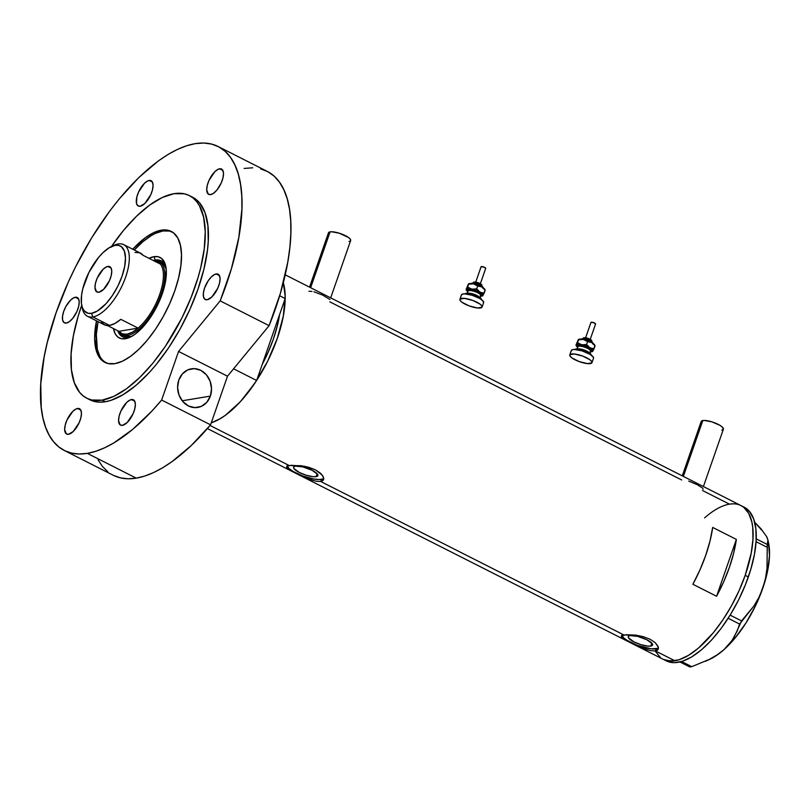 <?xml version="1.0" encoding="UTF-8"?>
<svg xmlns="http://www.w3.org/2000/svg" width="810" height="810" viewBox="0 0 810 810"><rect width="100%" height="100%" fill="white"/><g stroke="black" fill="none" stroke-linecap="round" stroke-linejoin="round"><path stroke-width="1.21" d="M703.414 486.547L723.391 429.199A11.745 3.179 -160.8 0 0 715.848 423.296A11.745 3.179 -160.8 0 0 702.817 420.542L683.367 476.401L702.817 420.542A11.745 3.179 -160.8 0 0 701.197 421.473L682.263 475.845M330.693 297.857L350.669 240.509A11.745 3.179 -160.8 0 0 343.126 234.606A11.745 3.179 -160.8 0 0 330.095 231.852L310.645 287.712L330.095 231.852A11.745 3.179 -160.8 0 0 328.475 232.784L309.542 287.155M702.685 488.177L697.359 484.744L688.733 481.11M702.948 489.301L703.039 488.794M311.992 291.387L308.944 291.276M329.964 299.487L322.603 295.073L313.916 291.802M316.123 476.655L317.145 473.728L316.123 476.655L312.863 476.665L306.15 475.207L299.295 472.463L293.838 468.433L293.676 466.945L295.346 466.135A12.879 3.483 19.2 0 1 309.633 469.162A12.879 3.483 19.2 0 1 317.895 475.632A12.879 3.483 19.2 0 1 316.123 476.655A12.879 3.483 19.2 0 1 301.836 473.637A12.879 3.483 19.2 0 1 293.564 467.157A12.879 3.483 19.2 0 1 295.346 466.135L302.94 466.925L312.174 470.326L317.631 474.356L317.793 475.845L316.123 476.655M650.794 646.076L651.817 643.15L650.794 646.076L647.544 646.086L640.831 644.628L633.967 641.885L628.509 637.855L628.347 636.376L630.018 635.567A12.879 3.483 19.2 0 1 644.304 638.584A12.879 3.483 19.2 0 1 652.576 645.064A12.879 3.483 19.2 0 1 650.794 646.076A12.879 3.483 19.2 0 1 636.518 643.059A12.879 3.483 19.2 0 1 628.246 636.589A12.879 3.483 19.2 0 1 630.018 635.567L637.612 636.346L646.846 639.758L652.303 643.788L652.465 645.276L650.794 646.076M621.432 635.901L621.321 636.589L621.432 635.901L623.882 634.969L320.78 481.525L315.93 481.231L309.592 479.307L292.997 471.582L286.649 467.157L287.621 465.932L291.458 465.294L304.854 466.337L315.495 469.871L320.689 473.364L323.423 477.019L323.423 479.996L320.78 481.525L623.882 634.969L635.789 635.141L643.262 636.66L650.167 639.292L655.361 642.786L658.105 646.451L658.095 649.428L655.452 650.946L674.872 660.778A86.143 36.875 -63.1 0 0 740.553 587.28A86.143 36.875 -63.1 0 0 741.049 505.602A86.143 36.875 116.9 0 1 745.18 575.343L751.245 552.916L752.956 539.258L752.713 527.269L751.862 522.045L748.734 513.388L743.813 507.384L740.735 505.45L743.813 507.384L748.734 513.388L751.862 522.045L752.713 527.269L752.956 539.258L751.245 552.916L745.18 575.343A86.143 36.875 116.9 0 1 663.228 659.32A86.143 36.875 -63.1 0 0 674.872 660.778L655.452 650.946L650.602 650.663L644.264 648.739L623.244 638.452L621.543 636.994L621.432 635.901L626.13 634.726L635.789 635.141L643.262 636.66L650.167 639.292L655.361 642.786L658.358 647.291L658.095 649.428L657.082 650.4L655.452 650.946L656.191 648.81A19.582 5.295 -160.8 0 0 658.439 647.929M312.883 480.441L302.606 476.341L288.573 469.02L286.872 467.562L286.76 466.469L289.2 465.537L210.033 425.463L289.2 465.537L301.107 465.72L308.59 467.228L315.495 469.871L322.39 475.217L323.767 478.649L322.41 480.978L320.78 481.525L321.519 479.388A19.582 5.295 -160.8 0 0 323.767 478.497M279.541 314.736A78.317 33.524 116.9 0 1 262.278 364.287L267.766 353.119L273.355 339.106L277.445 325.347L279.541 314.736L285.181 298.546L284.857 290.911L283.318 282.68A86.143 36.875 116.9 0 1 266.561 363.356A86.143 36.875 116.9 0 1 211.268 422.84A86.143 36.875 -63.1 0 0 256.638 380.477L233.594 368.813L256.638 380.477L262.278 364.287L256.638 380.477L244.377 397.133L237.938 404.271L224.998 415.581L218.7 419.57L211.268 422.84L220.624 418.466L225.504 415.216L240.448 401.608L254.866 383.171L267.502 361.503L277.263 338.458L283.328 316.032L285.171 296.146L283.318 282.68A86.143 36.875 -63.1 0 1 285.181 298.546L262.278 364.287L279.541 314.736L277.121 326.622L273.355 339.106L268.353 351.793L262.278 364.287A78.317 33.524 116.9 0 0 279.541 314.736M702.543 490.536L729.415 504.144L733.506 503.82L729.415 504.144M329.822 301.846L681.666 479.966M658.439 648.071L658.095 649.428M323.767 478.649L323.423 479.996M716.567 596.261L692.884 584.273A86.143 36.875 -63.1 0 0 712.678 527.421L736.361 539.409A86.143 36.875 116.9 0 1 716.567 596.261L692.884 584.273L699.941 569.946L705.712 555.356L710.005 541.019L712.678 527.421L736.361 539.409L716.567 596.261L736.361 539.409L733.688 553.007L729.395 567.344L723.624 581.934L716.567 596.261M674.872 660.778L666.995 660.666L663.552 659.472L670.781 661.102L679.215 659.704L674.872 660.778M660.474 657.548L655.553 651.534L660.474 657.548M207.39 428.551L666.387 660.919A86.143 36.875 -63.1 0 0 748.339 576.943L745.18 575.343L739.034 590.753L731.471 605.85L722.773 620.055L713.286 632.802L698.382 648.172L688.54 655.341L679.215 659.704L688.54 655.341L698.382 648.172L713.286 632.802L722.773 620.055L731.471 605.85L739.034 590.753L745.18 575.343L748.339 576.943A86.143 36.875 -63.1 0 0 744.208 507.202L741.049 505.602A86.143 36.875 116.9 0 0 704.609 517.874M287.267 466.084A19.582 5.295 -160.8 0 0 301.614 475.521A19.582 5.295 -160.8 0 0 321.519 479.388L320.78 481.525L315.93 481.231M286.649 467.157L286.76 466.469M287.175 465.649L288.826 468.301L293.058 471.42L302.738 475.946L313.429 478.943L319.312 479.55L323.129 478.912M621.948 635.516A19.582 5.295 -160.8 0 0 636.296 644.952A19.582 5.295 -160.8 0 0 656.191 648.81L655.452 650.946L650.602 650.663M647.565 649.873L633.845 644.142L621.938 637.44M621.847 635.081L623.508 637.723L627.73 640.852L637.409 645.378L651.25 648.83L657.801 648.344M328.728 233.938L329.133 232.136L331.432 231.751L339.188 233.179L348.624 237.583L350.416 239.345L350.568 240.702M350.011 241.157L349.039 241.441M701.44 422.628L701.855 420.815L704.143 420.441L711.909 421.858L719.898 425.321L722.439 427.194L723.289 429.391M722.722 429.847L721.761 430.13M761.572 530.034L754.687 522.247L761.025 528.829L766.827 536.898L767.941 539.976L767.303 544.472L756.206 538.863L767.303 544.472L767.009 568.296L765.47 578.492L762.747 588.344L758.798 597.628L753.847 606.082L741.575 620.916L730.144 615.124L741.575 620.916L734.032 637.409L729.678 643.697L724.019 649.59L717.255 654.784L709.469 659.33L691.75 666.66L681.635 661.537L691.75 666.66L689.847 666.974L679.985 661.983L689.847 666.974L691.75 666.66L709.469 659.33L717.255 654.784L724.019 649.59A73.912 31.641 -63.1 0 0 762.747 588.344L758.798 597.628L753.847 606.082L739.591 624.054L737.262 630.848L732.007 640.588L724.019 649.59L718.338 654.186L709.702 659.33M756.064 541.667L767.212 547.307L767.009 568.296L765.47 578.492L762.747 588.344A73.912 31.641 -63.1 0 0 768.589 543.146L767.941 539.986L767.212 547.307L756.064 541.667M728.16 618.273L739.591 624.054L728.16 618.273M705.358 661.324L709.793 659.289A73.912 31.641 -63.1 0 0 724.019 649.59L735.389 637.642L746.101 622.758L755.436 605.941L759.375 597.162L765.49 579.626L767.546 571.161L769.5 555.559L768.477 542.619M766.867 537.425L767.941 539.976M666.711 661.071L673.94 662.701L682.374 661.304L691.689 656.94L701.531 649.772L711.524 640.082L721.264 628.236L730.397 614.699L738.568 599.977L745.453 584.648L750.809 569.298L754.404 554.506L756.115 540.857L755.872 528.869L753.685 518.997L749.645 511.636L743.894 507.05M128.233 337.466A42.586 18.225 -63.1 0 0 131.21 336.646A42.586 18.225 116.9 0 1 128.233 337.466A42.586 18.225 116.9 0 1 122.482 336.747A42.586 18.225 116.9 0 1 117.733 330.723A42.586 18.225 -63.1 0 0 128.233 337.466L125.378 338.742L128.233 337.466M166.04 267.847A42.586 18.225 -63.1 0 0 155.196 260.04L153.951 256.679A45.127 19.318 116.9 0 1 165.777 266.379A45.127 19.318 116.9 0 1 156.897 306.433A45.127 19.318 116.9 0 1 129.873 337.304A45.127 19.318 116.9 0 1 125.378 338.742L121.257 338.681L117.835 337.041L115.263 333.902L113.461 328.556A45.127 19.318 116.9 0 0 125.378 338.742L130.056 337.223L135.098 334.186L142.924 327.058L152.817 313.764L160.704 298.019L165.392 282.234L166.161 268.798L165.017 263.625L161.494 258.38L158.082 256.74L153.951 256.679L155.196 260.04A42.586 18.225 116.9 0 1 160.957 260.759A42.586 18.225 116.9 0 1 166.04 267.847M161.393 262.632A41.118 17.597 116.9 0 1 166.192 269.082L163.984 264.738L161.241 262.551M121.885 334.793L124.254 335.988A41.118 17.597 116.9 0 0 129.802 336.687L127.443 335.492A41.118 17.597 116.9 0 1 121.885 334.793A41.118 17.597 116.9 0 1 118.139 330.925A41.118 17.597 -63.1 0 0 127.443 335.492L129.802 336.687L132.293 336.039A41.118 17.597 116.9 0 1 129.802 336.687L124.406 336.069M161.494 261.063A42.586 18.225 -63.1 0 0 156.31 260.597L155.196 260.04L156.31 260.597A42.586 18.225 -63.1 0 0 156.168 260.617L161.899 261.245M105.725 362.789A73.416 31.428 116.9 0 1 98.061 321.631L96.36 334.53L97.291 349.201L99.964 356.582L101.878 359.438L105.725 362.789M169.624 231.063L162.911 230.961L155.307 233.432L151.257 235.599L142.874 241.704L134.318 250.017A73.416 31.428 116.9 0 1 162.911 230.961A73.416 31.428 116.9 0 1 172.024 231.832M279.663 295.751L285.181 298.546L279.663 295.751M149.01 258.329L153.951 256.679A45.127 19.318 116.9 0 0 149.01 258.329M123.748 337.375L119.546 332.971A42.586 18.225 -63.1 0 0 123.049 337M153.292 260.496A42.586 18.225 116.9 0 1 155.196 260.04A42.586 18.225 -63.1 0 0 153.292 260.496M192.122 196.992L196.172 199.543L199.695 203.037L205.031 212.746L207.907 225.757L208.231 241.562L207.421 250.331L203.907 269.163L197.984 289.119L189.874 309.44L179.901 329.346L168.45 348.057L155.945 364.875L149.445 372.357L136.282 385.135L123.312 394.581L111.031 400.332L105.29 401.75L102.141 400.15A113.552 48.61 116.9 0 1 86.802 398.226A113.552 48.61 116.9 0 1 81.719 305.269L82.347 308.316A40.136 17.182 -63.1 0 0 92.856 316.943L91.52 313.328A37.392 16.008 116.9 0 1 81.719 305.289A37.392 16.008 116.9 0 1 89.08 272.099A37.392 16.008 116.9 0 1 111.466 246.523A37.392 16.008 116.9 0 1 115.192 245.329L118.27 243.962A40.136 17.182 -63.1 0 0 114.271 245.238L111.466 246.523A113.552 48.61 116.9 0 1 174.039 193.671A113.552 48.61 116.9 0 1 189.378 195.595A113.552 48.61 116.9 0 1 188.72 303.264A113.552 48.61 116.9 0 1 102.141 400.15L105.29 401.75A113.552 48.61 -63.1 0 0 191.879 304.864A113.552 48.61 -63.1 0 0 192.537 197.194L189.378 195.595M107.851 266.429A14.195 6.075 116.9 0 1 109.765 266.662A14.195 6.075 116.9 0 1 109.684 280.128A14.195 6.075 116.9 0 1 98.861 292.238L96.491 291.701L94.962 287.479L95.529 282.994L97.281 277.962L103.153 269.254L106.383 266.905L109.147 266.45L111.031 267.948L111.75 271.188L111.193 275.663L109.441 280.695L103.558 289.413L98.861 292.238A14.195 6.075 116.9 0 1 96.947 291.995A14.195 6.075 116.9 0 1 97.028 278.539A14.195 6.075 116.9 0 1 107.851 266.429L111.102 268.07L107.851 266.429M87.439 316.254L104.176 324.729A40.136 17.182 -63.1 0 0 109.593 325.407L92.856 316.943A40.136 17.182 116.9 0 1 87.439 316.254A40.136 17.182 116.9 0 1 82.073 306.717M118.888 331.31L107.528 325.559L118.888 331.31L122.381 333.882L126.957 334.196A40.136 17.182 116.9 0 1 118.888 331.31L138.156 328.121A40.136 17.182 116.9 0 1 126.957 334.196L132.334 332.242L138.156 328.121A40.136 17.182 -63.1 0 0 159.722 294.394A40.136 17.182 -63.1 0 0 160.451 264.121L156.948 261.539L154.447 261.073A40.136 17.182 116.9 0 1 160.451 264.121A40.136 17.182 116.9 0 1 159.722 294.394A40.136 17.182 116.9 0 1 138.156 328.121L118.888 331.31M112.833 245.967A40.136 17.182 116.9 0 1 118.27 243.962A40.136 17.182 116.9 0 1 123.697 244.64A40.136 17.182 116.9 0 1 123.464 282.7A40.136 17.182 116.9 0 1 92.856 316.943L109.593 325.407A40.136 17.182 -63.1 0 0 120.791 319.332L138.156 328.121L120.791 319.332L114.969 323.443L109.593 325.407L105.016 325.093L101.523 322.512M127.443 335.492L126.957 334.196L127.443 335.492A41.118 17.597 -63.1 0 0 160.927 294.911A41.118 17.597 -63.1 0 0 153.697 260.699A41.118 17.597 116.9 0 1 159.023 261.427A41.118 17.597 116.9 0 1 158.79 300.409A41.118 17.597 116.9 0 1 127.443 335.492M135.007 252.426L139.583 252.75L143.076 255.322L160.451 264.121L143.076 255.322A40.136 17.182 -63.1 0 0 140.434 253.115L123.697 244.64M91.52 313.328L97.453 310.969L106.059 303.649L112.317 295.65L117.804 286.244L122.037 276.24L124.669 266.5L125.469 257.874L124.365 251.09L121.449 246.736L118.614 245.379L115.192 245.329L109.259 247.698L102.819 252.781L98.516 257.479L88.918 272.423L82.721 288.998L81.567 295.194L81.405 303.284L82.357 307.567L84.108 310.767L88.098 313.278L91.52 313.328L92.856 316.943A40.136 17.182 -63.1 0 0 125.621 277.131A40.136 17.182 -63.1 0 0 118.27 243.962L115.192 245.329A37.392 16.008 116.9 0 1 122.037 276.24A37.392 16.008 116.9 0 1 91.52 313.328M210.357 396.12L182.199 400.778L210.357 396.12L211.521 388.699L210.114 381.196L206.337 374.736L200.769 370.332L194.258 368.621L187.788 369.886L182.351 373.936L178.777 380.133A19.582 16.878 -99.4 0 1 191.373 368.813A19.582 16.878 -99.4 0 1 207.613 376.397A19.582 16.878 -99.4 0 1 210.357 396.12A19.582 16.878 -99.4 0 1 197.761 407.44A19.582 16.878 -99.4 0 1 181.521 399.856A19.582 16.878 -99.4 0 1 178.777 380.133L177.613 387.555L179.02 395.067L182.797 401.517L188.365 405.931L194.886 407.632L201.346 406.367L206.783 402.327L210.357 396.12M161.332 230.161L162.911 230.961L161.332 230.161L168.045 230.263L173.603 232.926L177.795 238.039L180.458 245.42L181.501 254.785L180.873 265.761L178.595 277.941L174.768 290.841L169.533 303.983L163.083 316.852L155.672 328.951L147.592 339.815L139.138 349.039L130.653 356.258L122.452 361.199L114.848 363.66A73.416 31.428 116.9 0 1 104.925 362.414A73.416 31.428 116.9 0 1 96.481 320.831L94.679 339.046L96.846 352.36L100.298 358.638L102.576 360.906L108.135 363.558L114.848 363.66A73.416 31.428 116.9 0 0 170.829 301.026A73.416 31.428 116.9 0 0 171.254 231.407A73.416 31.428 116.9 0 0 161.332 230.161A73.416 31.428 116.9 0 0 132.739 249.217L145.527 237.563L153.728 232.632L161.332 230.161M113.876 475.561L120.69 477.91L128.172 478.781L136.252 478.143L87.318 453.367A170.333 72.91 116.9 0 1 64.314 450.481L113.248 475.257A170.333 72.91 -63.1 0 0 136.252 478.143L144.666 476.077L153.505 472.605L162.668 467.755L172.095 461.568L191.352 445.439L210.57 424.825L161.635 400.049A170.333 72.91 116.9 0 1 87.318 453.367L136.252 478.143A170.333 72.91 -63.1 0 0 210.57 424.825L227.499 376.204L269.102 325.65A170.333 72.91 -63.1 0 0 267.118 171.315L218.184 146.539A170.333 72.91 116.9 0 1 220.168 300.875L269.102 325.65L280.412 293.25L287.763 262.167L289.848 247.546L290.841 233.756L290.729 220.948L289.524 209.263L287.216 198.835L283.844 189.763L279.45 182.159L274.084 176.104L267.786 171.659L260.638 168.885M64.314 450.481A170.333 72.91 116.9 0 1 65.296 288.978A170.333 72.91 116.9 0 1 195.169 143.653A170.333 72.91 116.9 0 1 218.184 146.539M207.178 299.761A14.195 6.075 116.9 0 1 205.264 299.518A14.195 6.075 116.9 0 1 205.345 286.062A14.195 6.075 116.9 0 1 216.169 273.952L219.419 275.592L216.169 273.952A14.195 6.075 116.9 0 1 218.082 274.195A14.195 6.075 116.9 0 1 218.001 287.651A14.195 6.075 116.9 0 1 207.178 299.761L204.808 299.224L203.482 296.814L203.401 292.876L204.586 288.026L208.271 280.665L211.471 276.777L214.701 274.428L217.465 273.972L219.348 275.471L220.067 278.711L219.51 283.186L217.748 288.228L211.876 296.936L207.178 299.761M122.472 425.361A14.195 6.075 116.9 0 1 120.558 425.118A14.195 6.075 116.9 0 1 120.639 411.662A14.195 6.075 116.9 0 1 131.463 399.553L134.703 401.193L131.463 399.553A14.195 6.075 116.9 0 1 133.377 399.786A14.195 6.075 116.9 0 1 133.296 413.252A14.195 6.075 116.9 0 1 122.472 425.361L120.103 424.825L118.574 420.603L119.131 416.117L120.882 411.085L126.765 402.378L129.985 400.029L132.759 399.563L134.642 401.072L135.361 404.311L134.794 408.787L133.042 413.819L127.17 422.526L122.472 425.361M68.566 434.281A14.195 6.075 116.9 0 1 66.653 434.038A14.195 6.075 116.9 0 1 66.734 420.582A14.195 6.075 116.9 0 1 77.557 408.473L80.797 410.113L77.557 408.473A14.195 6.075 116.9 0 1 79.471 408.706A14.195 6.075 116.9 0 1 79.39 422.172A14.195 6.075 116.9 0 1 68.566 434.281L66.197 433.745L64.668 429.523L65.225 425.037L66.987 420.005L72.859 411.298L76.089 408.949L78.853 408.483L80.737 409.992L81.456 413.232L80.899 417.707L79.137 422.739L73.264 431.446L68.566 434.281M66.319 323.068A14.195 6.075 116.9 0 1 64.405 322.825A14.195 6.075 116.9 0 1 64.486 309.369A14.195 6.075 116.9 0 1 75.31 297.26L78.56 298.9L75.31 297.26A14.195 6.075 116.9 0 1 77.233 297.503A14.195 6.075 116.9 0 1 77.142 310.959A14.195 6.075 116.9 0 1 66.319 323.068L63.949 322.532L62.623 320.122L62.542 316.183L63.727 311.334L65.985 306.312L70.612 300.085L73.842 297.736L76.606 297.28L78.489 298.779L79.208 302.019L78.651 306.494L76.899 311.536L72.657 318.462L69.376 321.641L66.319 323.068M140.191 206.256A14.195 6.075 116.9 0 1 138.267 206.013A14.195 6.075 116.9 0 1 138.348 192.557A14.195 6.075 116.9 0 1 149.172 180.448L152.422 182.088L149.172 180.448A14.195 6.075 116.9 0 1 151.095 180.691A14.195 6.075 116.9 0 1 151.014 194.147A14.195 6.075 116.9 0 1 140.191 206.256L137.811 205.72L136.485 203.3L136.849 197.022L138.601 191.98L144.474 183.273L147.703 180.924L150.468 180.468L152.361 181.966L153.07 185.206L152.513 189.682L150.761 194.714L144.889 203.431L140.191 206.256M210.62 194.602A14.195 6.075 116.9 0 1 208.696 194.359A14.195 6.075 116.9 0 1 208.777 180.903A14.195 6.075 116.9 0 1 219.601 168.794L222.851 170.434L219.601 168.794A14.195 6.075 116.9 0 1 221.525 169.037A14.195 6.075 116.9 0 1 221.444 182.493A14.195 6.075 116.9 0 1 210.62 194.602L208.241 194.066L206.712 189.844L207.279 185.369L209.031 180.326L214.903 171.619L218.133 169.27L220.897 168.814L222.79 170.313L223.499 173.553L222.942 178.028L221.191 183.06L216.948 189.996L213.668 193.165L210.62 194.602M161.635 400.049L178.565 351.439L220.168 300.875L231.468 268.475L238.818 237.391L241.906 208.98L241.795 196.172L240.58 184.488L238.282 174.059L234.91 164.987L230.516 157.383L225.139 151.328L218.842 146.894L211.694 144.109L203.776 143.026L195.169 143.653L186.573 145.78L177.532 149.374L168.146 154.406L158.497 160.826L138.804 177.572L119.202 198.966L109.674 211.157L91.611 237.927L75.462 267.037L68.303 282.113L56.143 312.589L47.264 342.529L44.155 356.937L40.773 383.93L41.249 407.632L42.94 417.97L45.573 427.153L49.127 435.091L53.571 441.723L58.857 446.968L64.942 450.785L71.756 453.144L79.238 454.005L87.318 453.367L95.732 451.302L104.561 447.829L113.734 442.979L132.749 429.33L152.077 410.873L161.635 400.049L178.565 351.439L227.499 376.204L210.57 424.825L161.635 400.049M86.802 398.226L89.961 399.826A113.552 48.61 -63.1 0 0 105.29 401.75L99.903 402.175L94.922 401.598L90.376 400.029M252.72 167.802L244.114 168.429M98.071 459.867L102.505 466.499L107.791 471.744M81.719 305.269L78.104 316.376L73.366 335.867L71.108 353.859L71.422 369.664L74.307 382.674L79.633 392.384L83.167 395.887L87.217 398.429L91.763 399.998L102.141 400.15L113.896 396.333L126.583 388.699L139.715 377.541L152.786 363.275L165.291 346.467L181.946 317.895L191.028 297.685L198.075 277.455L200.748 267.563L204.262 248.731L205.234 231.751L203.624 217.272L199.503 205.861L196.536 201.437L193.013 197.944L188.963 195.392L184.417 193.823L174.039 193.671L162.284 197.488L149.597 205.122L136.465 216.29L123.393 230.546L110.889 247.364M220.168 300.875L269.102 325.65L227.499 376.204L178.565 351.439L220.168 300.875M591.229 342.448L591.543 341.557A4.404 1.195 -160.8 0 0 591.543 341.557A4.404 1.195 -160.8 0 0 587.908 339.036A4.404 1.195 -160.8 0 0 583.251 338.59A4.404 1.195 -160.8 0 0 583.22 338.661L583.251 338.59A0.982 0.942 -146.7 0 1 584.476 338.043L584.648 337.902M582.117 339.248A6.359 1.721 19.2 0 1 592.039 342.701A6.359 1.721 19.2 0 0 582.117 339.248M590.227 339.35L595.553 324.051A2.45 0.658 -160.8 0 0 595.573 324.01A2.45 0.658 -160.8 0 0 593.558 322.603A2.45 0.658 -160.8 0 0 590.976 322.36L585.62 337.74L590.976 322.36A2.45 0.658 -160.8 0 0 590.956 322.4A2.45 0.658 -160.8 0 0 590.946 322.441M583.22 338.661A4.404 1.195 -160.8 0 0 583.21 338.671L583.352 338.388A0.982 0.942 33.3 0 0 583.251 338.59L582.906 339.552M589.548 353.079A6.855 1.853 19.2 0 0 583.959 349.93A6.855 1.853 19.2 0 0 577.621 348.928A6.855 1.853 19.2 0 1 583.747 349.859A6.855 1.853 19.2 0 1 589.407 352.907M590.763 351.206A6.855 1.853 -160.8 0 0 584.992 347.298A6.855 1.853 -160.8 0 0 577.864 346.65A0.982 0.942 33.3 0 0 577.257 345.414A7.827 2.116 19.2 0 1 585.782 346.295A7.827 2.116 19.2 0 1 591.918 350.831A0.982 0.942 33.3 0 0 590.804 351.165L591.027 350.933M590.692 351.378A6.855 1.853 -160.8 0 0 590.753 351.267A6.855 1.853 -160.8 0 0 585.103 347.338A6.855 1.853 -160.8 0 0 577.864 346.65L577.074 348.908L577.864 346.65A6.855 1.853 -160.8 0 0 577.803 346.761A6.855 1.853 -160.8 0 0 577.783 346.882M571.283 350.902L571.981 349.839L574.27 349.454L582.036 350.882L590.024 354.334L593.264 357.058L593.416 358.405A11.745 3.179 -160.8 0 0 593.517 358.212A11.745 3.179 -160.8 0 0 583.838 351.479A11.745 3.179 -160.8 0 0 571.425 350.295L569.875 354.74L571.425 350.295A11.745 3.179 -160.8 0 0 571.323 350.487L569.774 354.942A11.745 3.179 19.2 0 1 569.875 354.74A11.745 3.179 19.2 0 1 582.289 355.934A11.745 3.179 19.2 0 1 591.958 362.667A11.745 3.179 19.2 0 1 591.867 362.86A11.745 3.179 19.2 0 1 579.454 361.675A11.745 3.179 19.2 0 1 569.774 354.942M577.803 347.419L576.234 345.374L577.479 344.523L584.84 345.688L592.404 349.728L592.839 351.165L590.318 351.783M590.024 351.388L591.918 350.831L591.816 349.92L585.782 346.295L579.16 344.858L577.257 345.414L577.824 346.882M591.867 362.86L587.382 363.599L579.079 361.533L571.83 357.868L570.027 356.096L569.875 354.74L574.361 354L582.663 356.066L589.913 359.741L591.715 361.503L591.867 362.86M591.391 355.236A8.809 2.379 -160.8 0 0 583.828 350.325A8.809 2.379 -160.8 0 0 574.837 349.475M574.786 349.525L578.158 348.968L584.385 350.517L589.822 353.271L591.29 355.61M590.763 351.226A0.982 0.942 -146.7 0 1 591.918 350.831M577.257 345.414A0.982 0.942 -146.7 0 1 577.864 346.65M592.555 351.429L594.044 348.745L589.872 347.865A8.809 2.379 19.2 0 1 592.839 351.165L594.975 345.566M578.826 339.309L583.494 339.481L588.86 341.142L592.677 343.167L595.046 345.88L594.044 348.745L591.928 348.614L588.941 347.227L586.572 344.513L581.631 344.827A8.809 2.379 19.2 0 1 589.872 347.865L586.572 344.513L587.574 341.658L591.735 342.529L594.803 345.526M579.433 344.007L577.55 342.66L576.335 345.08A8.809 2.379 19.2 0 1 581.631 344.827L577.55 342.66L578.542 339.795L583.494 339.481A8.809 2.379 -160.8 0 0 578.684 339.37A8.809 2.379 -160.8 0 0 578.482 339.471L583.494 339.481L587.574 341.658L591.735 342.529A8.809 2.379 -160.8 0 0 583.494 339.481L587.574 341.658L586.572 344.513L582.846 344.979L579.433 344.007M577.621 347.287A8.809 2.379 19.2 0 1 576.386 345.971A8.809 2.379 19.2 0 1 576.335 345.08L578.684 339.37M576.062 345.343L578.542 339.795M592.667 351.378L592.839 351.165A8.809 2.379 19.2 0 1 592.353 351.54A8.809 2.379 19.2 0 1 590.571 351.793M578.097 340.028L578.482 339.471M585.326 344.493L586.693 344.949M588.212 345.931L586.966 345.951L588.212 345.931M595.006 345.597L594.651 344.928A8.809 2.379 -160.8 0 0 591.735 342.529L595.046 345.88M575.991 345.019L578.37 339.522M592.15 342.772A5.386 1.458 -160.8 0 0 587.716 339.684A5.386 1.458 -160.8 0 0 582.025 339.147L582.289 338.934M582.724 338.803L585.893 339.137M586.896 339.41L588.86 340.139M589.761 340.554L592.039 342.245M584.921 337.821L586.946 338.033M587.574 338.205L588.829 338.671M589.396 338.934L590.854 340.008M590.935 340.23L590.895 340.402A3.422 0.931 -160.8 0 0 588.212 338.428A3.422 0.931 -160.8 0 0 584.476 338.043M590.946 322.481L593.639 322.633L595.553 324.051M583.251 338.59A4.404 1.195 19.2 0 1 587.837 339.005A4.404 1.195 19.2 0 1 591.553 341.516M481.353 286.831L481.666 285.94A4.404 1.195 -160.8 0 0 481.666 285.94A4.404 1.195 -160.8 0 0 478.032 283.409A4.404 1.195 -160.8 0 0 473.384 282.963A4.404 1.195 -160.8 0 0 473.344 283.044L473.384 282.963A0.982 0.942 -146.7 0 1 474.609 282.417L474.771 282.285M472.24 283.621A6.359 1.721 19.2 0 1 482.163 287.074A6.359 1.721 19.2 0 0 472.24 283.621M480.35 283.723L485.686 268.424A2.45 0.658 -160.8 0 0 485.706 268.383A2.45 0.658 -160.8 0 0 483.692 266.976A2.45 0.658 -160.8 0 0 481.099 266.733L475.743 282.123L481.099 266.733A2.45 0.658 -160.8 0 0 481.079 266.774A2.45 0.658 -160.8 0 0 481.069 266.814L475.5 282.791M473.485 282.761A0.982 0.942 33.3 0 0 473.384 282.963L473.475 282.771C472.584 280.604 483.945 283.986 481.666 285.94M479.672 297.452A6.855 1.853 19.2 0 0 474.083 294.303A6.855 1.853 19.2 0 0 467.745 293.301A6.855 1.853 19.2 0 1 473.87 294.233A6.855 1.853 19.2 0 1 479.53 297.29M480.948 295.508L480.917 295.559A0.982 0.942 -146.7 0 0 480.887 295.609A6.855 1.853 -160.8 0 0 475.116 291.671A6.855 1.853 -160.8 0 0 467.988 291.023A0.982 0.942 33.3 0 0 467.38 289.798A7.827 2.116 19.2 0 1 475.905 290.679A7.827 2.116 19.2 0 1 482.041 295.204A0.982 0.942 33.3 0 0 480.927 295.549L481.16 295.316M480.816 295.751A6.855 1.853 -160.8 0 0 480.877 295.64A6.855 1.853 -160.8 0 0 475.237 291.711A6.855 1.853 -160.8 0 0 467.988 291.023L467.198 293.281L467.988 291.023A6.855 1.853 -160.8 0 0 467.937 291.134A6.855 1.853 -160.8 0 0 467.907 291.256M461.406 295.285L462.105 294.212L464.393 293.838L472.159 295.255L480.148 298.708L482.689 300.581L483.54 302.788A11.745 3.179 -160.8 0 0 483.641 302.596A11.745 3.179 -160.8 0 0 473.961 295.863A11.745 3.179 -160.8 0 0 461.548 294.668L459.999 299.123L461.548 294.668A11.745 3.179 -160.8 0 0 461.447 294.86L459.898 299.315A11.745 3.179 19.2 0 1 459.999 299.123A11.745 3.179 19.2 0 1 472.412 300.308A11.745 3.179 19.2 0 1 482.092 307.041A11.745 3.179 19.2 0 1 481.99 307.233A11.745 3.179 19.2 0 1 469.577 306.048A11.745 3.179 19.2 0 1 459.898 299.315M467.927 291.792L466.358 289.747L467.613 288.907L476.057 290.446L482.851 294.526L482.719 295.782L480.441 296.156M480.148 295.761L481.677 295.508L481.95 294.303L475.905 290.679L468.403 289.302L467.38 289.798L467.957 291.266M481.99 307.233L477.505 307.982L469.203 305.917L461.953 302.241L460.151 300.48L459.999 299.123L464.484 298.374L472.787 300.449L480.036 304.115L481.839 305.876L481.99 307.233M481.525 299.619A8.809 2.379 -160.8 0 0 473.951 294.698A8.809 2.379 -160.8 0 0 464.96 293.848M464.92 293.908L468.281 293.352L474.508 294.901L479.945 297.655L481.413 299.994M479.945 298.313L480.917 295.559A0.982 0.942 -146.7 0 1 482.041 295.204M467.38 289.798A0.982 0.942 -146.7 0 1 467.988 291.023L467.005 293.807M482.679 295.802L484.167 293.119L480.006 292.248A8.809 2.379 19.2 0 1 482.962 295.539L485.099 289.94M468.96 283.692L473.617 283.865L478.983 285.525L482.8 287.54L485.17 290.253L484.167 293.119L482.051 292.987L479.064 291.61L476.695 288.886L471.754 289.2A8.809 2.379 19.2 0 1 480.006 292.248L476.695 288.886L477.697 286.031L481.859 286.902L484.927 289.909M469.557 288.38L467.674 287.034L466.469 289.453A8.809 2.379 19.2 0 1 471.754 289.2L467.674 287.034L468.666 284.168L473.617 283.865A8.809 2.379 -160.8 0 0 468.808 283.743A8.809 2.379 -160.8 0 0 468.605 283.854L473.617 283.865L477.697 286.031L481.859 286.902A8.809 2.379 -160.8 0 0 473.617 283.865L477.697 286.031L476.695 288.886L472.969 289.352L469.557 288.38M467.755 291.661A8.809 2.379 19.2 0 1 466.509 290.355A8.809 2.379 19.2 0 1 466.469 289.453L468.494 283.895M466.185 289.717L468.666 284.168M482.79 295.761L482.962 295.539A8.809 2.379 19.2 0 1 482.476 295.913A8.809 2.379 19.2 0 1 480.694 296.166M468.22 284.411L466.125 289.403M475.45 288.866L476.817 289.332M478.335 290.304L477.1 290.324L478.335 290.304M485.129 289.97L484.775 289.302A8.809 2.379 -160.8 0 0 481.859 286.902L485.17 290.253M482.274 287.145A5.386 1.458 -160.8 0 0 477.839 284.057A5.386 1.458 -160.8 0 0 472.149 283.52L472.412 283.308M472.848 283.176L476.027 283.51M477.019 283.783L478.983 284.512M479.884 284.928L482.163 286.618M475.055 282.204L477.07 282.406M477.697 282.589L478.953 283.044M479.52 283.318L480.978 284.391M481.059 284.604L481.018 284.786A3.422 0.931 -160.8 0 0 478.335 282.801A3.422 0.931 -160.8 0 0 474.609 282.417M481.069 266.865L483.762 267.006L485.686 268.424M473.384 282.963A4.404 1.195 19.2 0 1 477.961 283.389A4.404 1.195 19.2 0 1 481.677 285.9M285.211 274.833L741.049 505.602M585.377 338.418L590.956 322.4M590.824 351.135L589.822 353.94M576.882 349.424L577.854 346.66M591.958 362.667L593.517 358.212M576.386 345.971L576.031 345.313M589.994 340.028L595.573 324.01M580.902 339.491C582.613 336.535 594.996 342.073 592.768 343.987M583.352 338.388C582.461 336.231 593.821 339.613 591.543 341.557M473.03 283.925L473.344 283.044M482.092 307.041L483.641 302.596M466.509 290.355L466.155 289.686M480.127 284.401L485.706 268.383M471.025 283.875C472.736 280.908 485.119 286.457 482.892 288.36"/></g></svg>
